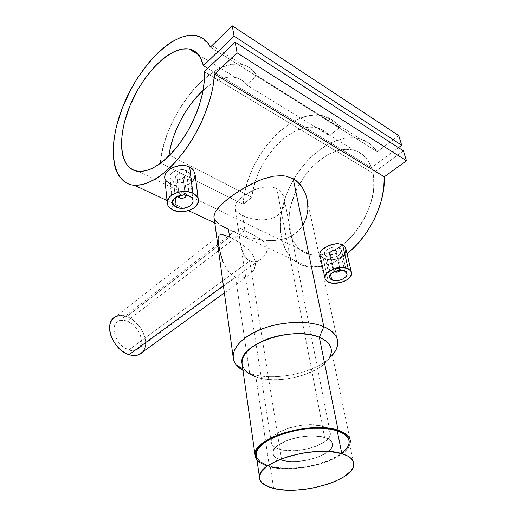 <?xml version="1.0" encoding="UTF-8"?>
<svg xmlns="http://www.w3.org/2000/svg" width="516" height="516" viewBox="0 0 516 516"><rect width="100%" height="100%" fill="white"/><g stroke="black" fill="none" stroke-linecap="round" stroke-linejoin="round"><path stroke-width="0.39" stroke-dasharray="2.58 1.94" d="M279.949 449.384L281.691 460.259C276.028 458.666 273.106 456.196 272.925 452.855C271.364 442.586 307.684 431.537 324.59 437.465L322.455 426.339C305.64 420.25 269.629 431.363 271.216 441.819C271.41 445.224 274.319 447.746 279.949 449.384L284.342 450.294L294.713 450.713L305.943 449.255L316.443 446.134L324.712 441.773L327.608 439.31L329.511 436.775L330.33 434.266L330.014 431.873L328.563 429.699L326.015 427.828L322.455 426.339L312.864 424.765L301.299 425.261L289.644 427.758L279.814 431.847L276.092 434.272L273.364 436.826L271.719 439.406L271.216 441.909L271.848 444.237L273.57 446.301L276.312 448.036L279.949 449.384C297.081 454.848 331.672 444.199 330.356 433.505C330.15 430.402 327.518 428.016 322.455 426.339L324.59 437.465C329.679 439.097 332.323 441.432 332.51 444.476C333.781 454.983 298.912 465.561 281.691 460.259L279.949 449.384M256.517 456.783C257.968 461.091 262.547 464.271 270.255 466.329L273.609 488.413L270.255 466.329C297.235 474.352 351.061 458.06 349.203 441.535L353.873 463.968M267.23 465.419L273.564 467.077L284.877 468.27L293.236 468.186L306.278 466.741L314.883 464.955L326.925 461.181L337.103 456.344L342.43 452.706M256.22 455.106L256.555 456.918M324.59 437.465L328.17 438.916L330.724 440.748L332.175 442.876L332.478 445.224L331.646 447.695L329.718 450.191L326.789 452.622L318.443 456.937L307.858 460.04L296.552 461.51L291.127 461.556L281.691 460.259L278.034 458.95L275.28 457.253L273.551 455.228L272.925 452.945L273.441 450.481L275.105 447.946L277.866 445.424L286.245 440.845L291.54 438.974L297.3 437.497L309.245 435.955L314.941 435.949L324.59 437.465C329.679 439.097 332.323 441.432 332.51 444.476C333.781 454.983 298.912 465.561 281.691 460.259L249.783 260.915L128.787 349.996C131.67 350.912 134.225 350.899 136.456 349.951C146.744 346.139 139.617 324.906 127.001 321.081L244.906 230.446L259.638 238.482L263.837 241.83L265.927 244.442L267.062 247.422L266.559 252.176L265.037 255.123L261.67 258.755L258.922 260.503L255.93 261.535L252.821 261.715L249.783 260.915L252.821 261.715L255.93 261.535L258.922 260.503L261.67 258.755L264.037 256.446L265.895 253.685L267.004 250.608L267.062 247.422L265.927 244.442L263.837 241.83L261.148 239.553L254.736 235.496L244.906 230.446L242.533 215.617L246.422 217.249L253.117 219.113L262.741 220.01L269.791 219.068L274.08 217.539L277.821 215.295L280.852 212.386L283.032 208.98L284.58 203.285L284.432 199.402L283.355 195.712L280.065 190.991L276.853 188.682L324.59 437.465L276.853 188.682L280.065 190.991L283.355 195.712L284.626 201.337L284.303 205.22L283.032 208.98L280.852 212.386L277.821 215.295L274.08 217.539L269.791 219.068L265.134 219.868L257.884 219.829L250.802 218.584L246.422 217.249L239.34 213.785L236.954 211.805L235.464 209.709L234.89 207.464L235.264 205.071L236.56 202.53L238.773 199.84L245.552 194.403L254.44 189.733L261.625 187.437L266.372 186.747L272.996 187.237L276.853 188.682L272.996 187.237L266.372 186.747L259.232 188.05L252.105 190.759L245.552 194.403L238.773 199.84L235.799 203.814L234.89 207.464L235.464 209.709L236.954 211.805L242.533 215.617L244.906 230.446L240.404 228.453L238.224 228.311L240.482 243.784L243.03 253.298L244.803 256.529L247.074 259.142L249.783 260.915L281.691 460.259C276.028 458.666 273.106 456.196 272.925 452.855C271.364 442.586 307.684 431.537 324.59 437.465L314.941 435.949L309.245 435.955L297.3 437.497L291.54 438.974L286.245 440.845L277.866 445.424L275.105 447.946L273.441 450.481L272.925 452.945L273.551 455.228L275.28 457.253L278.034 458.95L281.691 460.259L291.127 461.556L296.552 461.51L307.858 460.04L318.443 456.937L326.789 452.622L329.718 450.191L331.646 447.695L332.478 445.224L332.175 442.876L330.724 440.748L328.17 438.916L324.59 437.465M179.284 197.615L177.214 178.904L180.406 179.413L183.348 178.239L184.328 176.001L182.761 174.06L184.954 192.997L186.547 195.093L184.954 192.997L184.341 194.448L181.258 194.229L179.097 195.687C180.368 194.139 182.116 193.726 184.341 194.448L184.954 192.997C180.632 192.029 178.239 193.094 177.762 196.183L177.691 195.699C178.665 192.9 181.09 192.004 184.954 192.997L182.761 174.06L179.562 173.621L176.614 174.892L175.64 177.059L177.214 178.904L179.31 197.809M186.353 170.512L189.404 196.151L186.353 170.512L182.89 169.506L177.046 170.08L172.183 172.705L170.345 175.085L169.977 177.569L171.119 179.845L175.246 182.309L178.981 182.967L184.663 182.142L187.689 180.387L189.546 177.91L189.946 175.124L189.572 173.757L187.734 171.396L182.89 169.506L177.046 170.08L173.582 171.654L171.093 173.86L170.345 175.085L169.977 177.569L171.119 179.845L173.608 181.658L175.317 197.589L173.608 181.658L177.059 182.754L180.929 182.941L184.663 182.142L187.689 180.387L189.546 177.91L189.946 175.124L188.824 172.499L186.353 170.512M170.274 183.922L173.002 210.031L170.274 183.922L172.75 184.915L168.151 182.677L166.481 181.232L164.759 178.052L165.326 179.626M330.24 254.324L334.123 271.68L333.142 270.507C334.058 268.081 336.258 267.204 339.76 267.894L335.781 250.505L334.607 250.183L331.749 250.589L330.492 251.24L329.273 252.924L329.485 253.717L331.42 254.672L334.284 254.369L335.535 253.749L336.755 251.995L336.535 251.144L335.781 250.505L339.76 267.894C336.896 266.34 331.162 269.733 333.723 271.442L334.213 271.713L330.24 254.324L329.273 252.924L330.492 251.24L333.194 250.215L335.239 250.299L336.716 251.55L336.4 252.911L334.948 254.091L332.111 254.723L330.24 254.324M339.225 269.146L339.76 267.894L339.225 269.146L339.928 270.365L339.225 269.146C336 268.733 334.42 269.546 334.478 271.597L334.342 270.59L335.645 269.391L337.251 268.907L339.225 269.146M339.335 247.661L344.791 271.184L339.335 247.661L336.632 246.938L333.381 247.106L330.059 248.061L327.183 249.602L325.183 251.46L324.448 254.265L326.596 256.452L330.911 257.426L335.91 256.742L338.793 255.356L340.779 253.408L341.579 251.215L341.07 249.176L339.335 247.661L335.045 246.912L331.698 247.493L328.544 248.776L326.054 250.505L324.616 252.421L324.448 254.265L326.596 256.452L330.53 274.325L326.596 256.452L329.311 257.271L332.581 257.394L335.91 256.742L338.793 255.356L340.779 253.408L341.579 251.215L341.07 249.176L339.335 247.661M323.197 258.168L328.408 282.11L323.197 258.168L325.112 258.909L321.655 257.232L319.978 255.078L320.552 256.149M320.184 252.298L319.817 253.646M218.3 240.959L218.307 238.147L218.674 244.61L220.455 253.717L222.719 261.031L224.75 265.656L228.678 271.68L231.858 274.764L235.464 276.905L223.389 285.735L235.464 276.905L231.858 274.764L228.678 271.68L225.937 267.804L223.189 262.225M228.072 236.354L229.594 237.031L126.723 316.624C122.582 315.186 118.919 315.218 115.726 316.714L219.719 235.006M214.179 218.494L215.049 220.319L217.842 223.235L222.338 226.202L228.465 229.343L229.594 237.031L222.261 234.58M218.674 244.61L218.442 242.694M242.746 368.747L244.687 369.856L242.243 365.244C243.771 370.32 248.306 374.177 255.852 376.815L249.654 373.39C273.79 382.266 317.895 372.745 332.394 355.156C317.895 372.745 273.79 382.266 249.654 373.39L235.464 276.905L249.654 373.39L242.984 370.423L255.852 376.815L269.449 466.761C263.579 465.213 259.425 462.975 256.981 460.033L261.135 463.478L269.449 466.761L255.852 376.815C282.258 386.987 333.878 369.437 331.343 350.125L350.396 441.315M218.758 236.18L218.307 238.147M221.261 234.554L220.409 234.69M214.282 218.797L214.05 218.004M210.367 47.124L377.215 151.736C372.984 145.396 367.495 141.184 360.742 139.107C335.484 131.509 301.202 158.031 287.386 192.236C273.099 226.337 281.562 262.605 308.194 266.849L321.513 266.398L312.386 267.23L308.078 266.83L300.164 264.456L293.372 260.103L290.456 257.252L285.671 250.325L282.355 241.991L280.575 232.542L280.349 222.254L280.807 216.894L282.858 205.923L286.341 194.88L288.592 189.43L294.03 178.839L297.184 173.776L300.602 168.913L308.129 159.934L316.424 152.162L325.261 145.86L334.387 141.236L343.54 138.481L348.036 137.856L356.685 138.165L360.761 139.114L368.237 142.616L371.559 145.157L377.215 151.736L398.758 135.592L377.215 151.736L210.367 47.124M322.377 266.211C330.588 264.334 338.806 260.18 347.023 253.73L336.064 260.986L331.175 263.334L322.377 266.211M339.696 127.562L256.768 75.51C253.162 69.718 248.396 66.1 242.462 64.668C211.147 56.276 163.991 115.9 160.334 162.875L243.197 204.272C244.597 159.579 291.366 105.774 324.325 116.19C330.569 117.996 335.69 121.789 339.696 127.562L329.434 135.721L246.442 84.863C243.571 80.954 239.934 78.496 235.541 77.497C225.569 75.717 214.759 80.038 203.104 90.455L208.29 86.159L214.63 81.967L220.925 79L227.014 77.342L232.761 77.078L238.005 78.239L242.61 80.844L246.442 84.863L256.768 75.51L252.143 69.815L246.429 66.029L239.824 64.19L232.535 64.281L224.77 66.242L216.746 69.963L208.657 75.291L200.705 82.063L193.068 90.087L185.908 99.156L179.381 109.05L173.615 119.544L168.732 130.413L164.836 141.416L162.011 152.317L160.334 162.875L169.029 155L160.334 162.875L243.197 204.272L244.416 194.293L246.829 184.064L250.363 173.802L254.949 163.74L260.49 154.091L266.856 145.08L273.925 136.908L281.543 129.774L289.547 123.866L297.751 119.357L305.962 116.39L313.967 115.094L321.565 115.539L328.518 117.783L334.632 121.808L339.696 127.562L256.768 75.51L246.442 84.863L329.434 135.721L325.261 131.619L320.346 128.806L314.825 127.317L308.845 127.162L302.563 128.297L296.132 130.683L289.702 134.231L283.407 138.843L277.389 144.39L271.771 150.749L266.669 157.767L262.173 165.301L258.387 173.189L255.381 181.264L253.221 189.359L251.95 197.305C254.659 161.134 291.869 119.976 317.74 127.923C322.365 129.194 326.26 131.793 329.434 135.721L339.696 127.562M327.331 259.445L329.756 259.735L327.331 259.445M332.31 259.748L334.878 259.471L332.31 259.748M337.374 258.89L334.878 259.471L339.702 258.006L337.374 258.89M341.766 256.839L339.702 258.006L343.488 255.426L341.766 256.839M344.798 253.833L343.488 255.426L345.643 252.124L345.855 248.699M222.338 226.202L216.236 221.783M235.851 232.561L228.465 229.343L235.851 232.561M244.139 235.625L248.46 236.986L244.139 235.625M252.885 238.192L257.361 239.192L252.885 238.192M261.851 239.953L257.361 239.192L261.851 239.953M270.848 240.624L266.353 240.443L275.247 240.469L270.848 240.624M279.549 239.94L275.247 240.469L283.755 239.011L279.549 239.94M287.773 237.657L283.755 239.011L291.514 235.889L294.971 233.703L287.773 237.657M300.841 228.124L294.971 233.703L298.113 231.084L303.144 224.841L300.841 228.124M175.511 185.625L172.75 184.915L178.413 186.012L175.511 185.625M181.387 186.037L178.413 186.012L184.296 185.695L181.387 186.037M187.05 184.96L184.296 185.695L189.54 183.838L187.05 184.96M191.655 182.367L189.54 183.838L193.332 180.581L194.493 178.568L195.113 174.189M319.952 254.962C348.423 253.182 380.731 204.484 372.978 173.189L373.661 177.756L373.739 187.618L373.139 192.81L370.662 203.465L368.811 208.806L363.986 219.229L357.846 228.949L354.363 233.413L350.654 237.56L342.721 244.707L334.4 250.131L330.195 252.13L326.022 253.646L317.927 255.162L310.406 254.678L303.737 252.266L298.132 248.067L295.778 245.358L292.062 238.863L289.74 231.155L289.115 226.93L288.947 217.92L289.405 213.218L291.366 203.594L296.777 189.198L304.788 175.769L311.309 167.835L318.54 161.031L322.358 158.128L330.234 153.465L338.212 150.485L346.017 149.33L353.363 150.104L356.775 151.22L362.89 154.897L367.863 160.424L371.455 167.629L398.475 147.653L371.455 167.629L207.761 68.389L371.455 167.629C368.031 158.522 362.322 152.762 354.318 150.362C333.891 144.441 305.994 165.907 294.681 193.9C283 221.809 289.96 251.228 311.335 254.846L319.075 255.065M372.978 173.189L204.265 71.73L372.978 173.189L403.422 150.853L372.978 173.189M169.648 155.316L251.95 197.305L243.197 204.272L251.95 197.305L169.648 155.316M303.144 224.841L305.014 221.267L307.381 213.585L307.891 209.554L307.581 201.472M142.661 352.002C151.091 343.404 140.887 321.081 126.723 316.624L229.594 237.031L237.431 241.249L243.468 245.326L248.912 250.028L253.104 255.362L255.285 261.186L255.362 265.089L253.524 270.513L249.828 274.802L246.622 276.782L243.042 277.872L239.243 277.943L235.464 276.905L239.243 277.943L243.042 277.872L246.622 276.782L249.828 274.802L252.472 272.093L254.375 268.81L255.362 265.089L255.285 261.186L254.085 257.258L251.885 253.511L248.912 250.028L241.488 243.887L229.594 237.031L229.349 235.361M349.861 444.689L347.429 448.868L340.863 454.693L331.259 459.93L319.449 464.194L306.362 467.173L293.004 468.651L280.369 468.522L269.449 466.761C294.952 474.198 345.107 460.84 349.861 444.689M332.278 354.589L329.253 357.969C320.23 374.552 278.105 385.117 255.852 376.815M244.906 230.446L127.001 321.081C123.885 320.01 121.131 320.03 118.732 321.145C108.76 325.015 116.074 346.462 128.787 349.996L249.783 260.915L247.074 259.142L243.855 254.981L241.733 249.66L240.482 243.784L238.224 228.311L239.676 228.207L244.906 230.446M114.288 317.572L116.919 316.218M119.951 315.599L123.26 315.74M125.182 316.14L130.213 318.211L133.592 320.442L139.565 326.46L141.939 330.034L145.041 337.658L145.647 341.437L145.589 345.004L144.848 348.229M143.454 350.983L141.455 353.163M127.001 321.081L121.847 320.32L119.544 320.804L117.551 321.849L115.945 323.422L114.139 327.918L114.017 330.659L115.378 336.619L118.68 342.418L123.401 347.12L128.787 349.996L131.464 350.596L136.263 350.035L138.204 348.9L140.804 345.165L141.378 342.714L140.978 337.122L140.03 334.181L136.804 328.569L132.244 323.977L127.001 321.081M334.781 271.906L339.689 270.855L334.781 271.906M340.231 270.352L339.76 267.894L340.721 269.055L340.231 270.352M184.341 194.448L185.134 195.029L184.341 194.448M180.355 198.17L184.457 197.725L180.355 198.17M182.051 173.782L183.838 174.898L184.328 176.001L183.348 178.239L182.032 179.02L179.549 179.445L177.214 178.904L176.137 178.091L175.64 176.498L177.214 174.447L179.562 173.621L182.051 173.782M271.216 441.819L240.075 240.843M330.356 433.505L284.535 200.124M175.621 176.807L177.691 195.699M192.965 200.092L189.985 175.621M329.273 253.162L333.142 270.507M333.723 271.442L334.316 271.661M346.862 273.254L341.553 250.518M258.993 260.464L136.456 349.951M167.016 200.543L188.495 210.631M214.798 222.983L308.194 266.849M196.235 35.572L242.462 64.668M360.742 139.107L324.325 116.19M354.318 150.362L317.74 127.923M311.335 254.846L138.765 171.486M198.525 54.793L235.541 77.497M238.411 230.117L234.89 207.38M307.613 201.717L337.716 341.792M238.805 228.027L118.732 321.145M224.37 292.901L246.706 276.744M351.351 272.003L351.557 272.874M329.479 277.169L324.37 253.853M336.748 251.718L340.721 269.055M198.234 199.163L198.389 200.421M172.583 202.324L169.925 176.962M184.341 176.227L186.547 195.093"/><path stroke-width="0.77" d="M349.203 441.535C348.906 436.904 344.907 433.311 337.212 430.757L341.831 453.68C349.609 456.086 353.621 459.517 353.873 463.968C355.563 479.867 300.88 495.928 273.609 488.413C264.418 486.117 259.703 482.396 259.451 477.242C256.962 461.91 315.347 444.676 341.831 453.68L337.212 430.757C311.013 421.224 253.646 438.658 256.2 454.602L256.517 456.783M341.831 453.68L347.429 455.88L351.351 458.66L353.479 461.897L353.776 465.451L353.241 467.296L350.874 471.056L344.34 476.571L334.8 481.557L327.17 484.401L314.508 487.723L305.678 489.194L296.881 490.026L284.393 489.987L276.957 489.11L267.81 486.549L261.78 482.666L259.793 479.467L259.587 475.907L261.212 472.121L267.024 466.322L276.499 460.872L288.85 456.292L302.918 453.042L317.359 451.461L330.75 451.687L341.831 453.68M342.43 452.706L347.681 446.927L349.126 443.07L349.184 441.193L347.952 437.639L344.92 434.478L337.212 430.757L330.227 429.131L322.061 428.286L313.064 428.274L303.614 429.093L294.126 430.718L285.006 433.072L272.88 437.729L266.308 441.386L261.257 445.295L257.897 449.294L256.884 451.274L256.22 455.106M256.555 456.918L257.336 458.64L260.154 461.755L267.23 465.419M179.31 197.809L177.762 196.183L178.562 197.344L180.103 198.06L179.542 197.705L179.097 195.687L179.033 197.073L180.103 198.06L179.31 197.809L180.355 198.17L179.284 197.615M189.404 196.151C191.739 197.331 192.958 198.924 193.061 200.911C193.532 206.335 182.587 210.412 176.349 207.193L175.317 197.589L176.349 207.193C173.937 206.013 172.679 204.388 172.583 202.324C172.131 196.944 183.212 192.842 189.404 196.151L183.89 194.971L178.001 196.08L173.769 199.092L172.628 201.659L173.041 204.213L173.815 205.362L176.349 207.193L179.852 208.187L183.793 208.206L189.249 206.426L191.797 204.297L193.003 201.762L193.029 200.46L191.92 198.028L189.404 196.151M164.733 177.897L164.714 176.085L164.733 177.897M165.281 174.247L164.714 176.085L166.416 172.409L165.281 174.247M168.081 170.654L166.416 172.409L170.203 169.042L168.081 170.654M172.712 167.642L170.203 169.042L175.479 166.533L172.712 167.642M178.439 165.765L175.479 166.533L181.432 165.397L178.439 165.765M184.386 165.468L181.432 165.397L187.166 165.991L184.386 165.468M195.113 174.189L193.423 170.054L189.656 166.952L192.868 193.223C196.383 195.022 198.221 197.422 198.389 200.421C199.112 208.69 182.509 214.888 173.002 210.031C169.293 208.225 167.365 205.742 167.223 202.569C166.539 194.397 183.464 188.147 192.868 193.223L189.656 166.952L187.166 165.991L191.778 168.339L193.423 170.054L195.113 174.189L194.493 178.568L191.655 182.367M344.791 271.184L346.991 273.822C347.881 278.214 336.838 282.568 331.756 279.872L330.53 274.325L331.756 279.872L329.479 277.169C328.582 272.816 339.741 268.417 344.791 271.184L340.412 270.352L335.284 271.281L331.169 273.654L329.718 275.647L329.569 277.614L330.73 279.253L334.491 280.594L339.489 280.252L342.695 279.117L346.133 276.466L346.997 274.46L346.526 272.603L344.791 271.184M319.933 254.943L319.817 253.646L319.933 254.943M319.817 253.646L320.197 252.272L322.39 249.447L328.511 245.668L336.058 243.733L338.47 243.72L342.572 244.778L348.242 268.888L350.558 270.629L351.557 272.874C352.912 279.575 336.148 286.174 328.408 282.11C326.305 281.104 325.138 279.73 324.912 277.969C323.545 271.358 340.566 264.644 348.242 268.888L342.572 244.778L338.47 243.72L334.807 243.868L330.982 244.752L324.119 248.073L321.062 250.866L320.184 252.298M115.726 316.714C102.665 321.829 112.333 350.087 129.077 354.679L223.389 285.735L129.077 354.679C132.825 355.853 136.147 355.834 139.049 354.621L142.661 352.002M222.261 234.58L228.072 236.354M220.545 234.657L221.261 234.554M219.719 235.006L220.409 234.69M218.307 238.147L218.758 236.18M218.442 242.694L218.3 240.959M223.189 262.225L220.455 253.717L218.674 244.61M331.343 350.125C330.859 344.74 326.854 340.457 319.333 337.277L338.128 430.273L326.899 428.061L313.341 427.712L298.745 429.293L284.535 432.64L272.087 437.433L265.347 441.186L260.174 445.198L256.736 449.301L255.13 453.325L255.375 457.118L256.981 460.033L255.007 454.719C252.376 438.368 311.264 420.469 338.128 430.273L319.333 337.277C293.681 325.473 238.992 344.043 241.881 362.696L242.243 365.244C240.682 355.382 248.97 346.688 267.107 339.16C284.355 332.743 306.44 332.007 319.333 337.277L323.822 326.686C307.304 319.656 277.614 321.52 256.923 331.04C236.115 340.508 228.072 355.382 236.509 365.199L242.984 370.423C236.631 366.76 233.329 362.116 233.077 356.498C233.851 345.081 244.674 335.465 265.553 327.654C285.361 320.997 309.529 320.675 323.822 326.686L293.191 178.73L285.838 176.111L281.8 175.64L273.338 176.208L262.289 179.233L251.079 184.16L238.121 191.649L230.368 197.048L223.757 202.407L218.732 207.355L215.475 211.721L214.521 213.689L213.934 217.197L214.521 213.689L215.475 211.721L221.041 204.936L226.879 199.769L234.122 194.339L242.346 189.004L255.543 182.006L264.521 178.459L273.338 176.208L281.8 175.64L285.838 176.111L293.191 178.73L299.325 183.509L301.828 186.592L305.543 193.635L307.581 201.472L307.891 209.554L306.427 217.507L303.144 224.841M255.852 376.815C250.879 375.1 247.158 372.784 244.687 369.856M214.05 218.004L214.179 218.494M214.559 74.13C213.147 97.576 201.298 128.02 184.734 150.633C166.687 173.944 149.988 185.515 134.631 185.334C110.695 183.677 107.057 144.422 123.517 104.935C139.565 65.39 173.466 31.083 196.235 35.572C202.311 36.842 207.019 40.693 210.367 47.124L208.232 43.583L205.723 40.648L202.865 38.332L199.698 36.636L196.254 35.578L192.558 35.146L188.65 35.327L180.355 37.494L171.641 41.912L167.216 44.905L158.393 52.303L149.821 61.352L137.92 77.374L130.929 89.242L122.292 107.999L116.306 126.91L113.991 139.056L113.107 150.433L113.223 155.729L114.584 165.339L115.829 169.577L119.441 176.717L124.498 181.864L127.529 183.612L130.877 184.773L134.521 185.328L142.59 184.554L146.957 183.206L156.167 178.594L160.94 175.35L170.596 167.074L175.388 162.108L184.67 150.717L193.229 137.746L200.711 123.679L203.949 116.41L209.257 101.775L211.27 94.551L212.837 87.488L214.559 74.13L237.083 52.851L406.453 160.773L384.31 176.795L214.559 74.13L237.083 52.851L235.167 42.17L403.422 150.853L406.453 160.773L237.083 52.851L235.167 42.17L204.265 71.73C205.807 90.113 197.26 117.377 183.148 138.527C167.487 160.586 152.691 171.57 138.765 171.486C119.564 169.996 116.455 138.165 129.948 105.78C143.113 73.356 170.744 45.569 189.14 49.033C196.338 50.497 201.085 56.063 203.388 65.738L207.761 68.389L203.388 65.738L234.09 36.159L401.712 145.254L398.475 147.653L401.712 145.254L234.09 36.159L232.232 25.8L398.758 135.592L401.712 145.254L398.758 135.592L232.232 25.8L210.367 47.124L232.232 25.8L234.09 36.159L203.388 65.738L200.75 58.224L196.66 52.8L191.333 49.62L188.275 48.891L181.548 49.13L174.227 51.568L166.578 56.044L162.721 58.985L155.09 66.112L144.319 79.387L137.907 89.52L129.929 105.825L124.375 122.453L122.228 133.141L121.428 143.113L121.55 147.731L122.847 156.019L125.543 162.792L129.587 167.777L134.869 170.738L141.249 171.499L148.518 169.964L152.407 168.319L160.521 163.32L164.662 159.999L172.899 151.846L176.911 147.092L180.794 141.945L187.992 130.677L191.23 124.685L196.802 112.294L199.073 106.032L202.459 93.712L204.207 82.121L204.265 71.73L235.167 42.17L403.422 150.853L406.453 160.773L384.31 176.795L214.559 74.13M321.513 266.398L322.377 266.211L321.513 266.398M347.023 253.73C369.133 236.689 385.549 203.007 384.31 176.795L383.723 188.611L381.234 200.988L376.919 213.443L374.126 219.545L367.405 231.207L363.548 236.657L355.04 246.519L347.023 253.73M323.197 258.168L320.552 256.149M345.855 248.699L344.114 245.829L342.572 244.778L344.114 245.829L345.855 248.699L345.643 252.124L344.798 253.833M216.236 221.783L214.282 218.797M229.349 235.361L228.465 229.343L222.338 226.202M170.274 183.922L166.481 181.232L165.326 179.626M319.075 255.065L319.939 254.969M169.029 155L169.648 155.316L169.029 155L170.648 146.557L173.124 137.907L176.401 129.232L180.413 120.699L185.083 112.482L190.307 104.761L195.996 97.692L203.104 90.455C186.063 105.774 172.125 132.38 169.029 155M307.581 201.472L305.543 193.635L301.828 186.592L296.448 180.877L293.191 178.73L323.822 326.686C332.485 330.466 337.116 335.497 337.716 341.792C337.999 346.255 336.226 350.712 332.394 355.156L335.187 351.332C340.799 341.102 337.006 332.891 323.822 326.686L319.333 337.277C330.633 342.418 333.942 349.313 329.253 357.969M338.128 430.273L343.811 432.666L347.803 435.659L349.983 439.129L350.377 440.993L349.861 444.689L350.396 441.315C350.093 436.575 346.004 432.898 338.128 430.273M141.455 353.163L138.914 354.673L135.927 355.453L132.606 355.453L129.077 354.679L125.478 353.137L121.957 350.899L115.713 344.682L111.346 337.019L110.108 333.026L109.566 329.144L109.74 325.525L110.618 322.313L112.159 319.63L114.288 317.572M116.919 316.218L119.951 315.599M123.26 315.74L125.182 316.14M144.848 348.229L143.454 350.983M348.242 268.888L350.874 271.055L351.564 273.886L350.229 276.944L347.094 279.762L344.998 280.949L340.134 282.671L332.562 283.2L328.408 282.11L326.841 281.168L325.054 278.685L325.261 275.692L327.46 272.654L333.723 269.023L341.56 267.604L346.3 268.165L348.242 268.888M339.928 270.365L338.064 271.951L335 271.984C336.819 272.512 338.386 272.132 339.696 270.842L339.928 270.365M339.689 270.855L340.231 270.352L339.689 270.855M173.002 210.031L169.138 207.258L167.945 205.516L167.281 201.633L169.003 197.718L170.699 195.945L175.44 193.107L181.348 191.584L187.476 191.63L192.868 193.223L195.016 194.526L197.802 197.886L198.344 199.802L197.641 203.755L194.719 207.355L192.552 208.857L190.03 210.083L184.283 211.541L178.317 211.528L173.002 210.031M185.134 195.029L185.521 196.28L184.315 197.815L181.884 198.434L180.103 198.06L182.277 198.421L184.412 197.751L184.934 197.338L185.134 195.029M184.457 197.725L185.741 196.854L186.547 195.229L184.457 197.725M256.2 454.602L259.451 477.242M178.562 197.344L179.542 197.705M193.061 200.911L192.965 200.092M164.649 176.949L167.223 202.569M334.316 271.661L334.697 271.803M346.991 273.822L346.862 273.254M319.81 254.317L324.912 277.969M236.509 365.199L242.746 368.747M241.881 362.696L255.007 454.719M213.914 216.526L233.077 356.498M134.631 185.334L167.016 200.543M188.495 210.631L214.798 222.983M189.14 49.033L198.525 54.793M335.187 351.332L332.278 354.589M139.049 354.621L224.37 292.901M345.959 249.228L351.351 272.003M340.186 270.352L339.696 270.842M195.171 174.885L198.234 199.163M185.741 196.854L184.934 197.338"/></g></svg>
